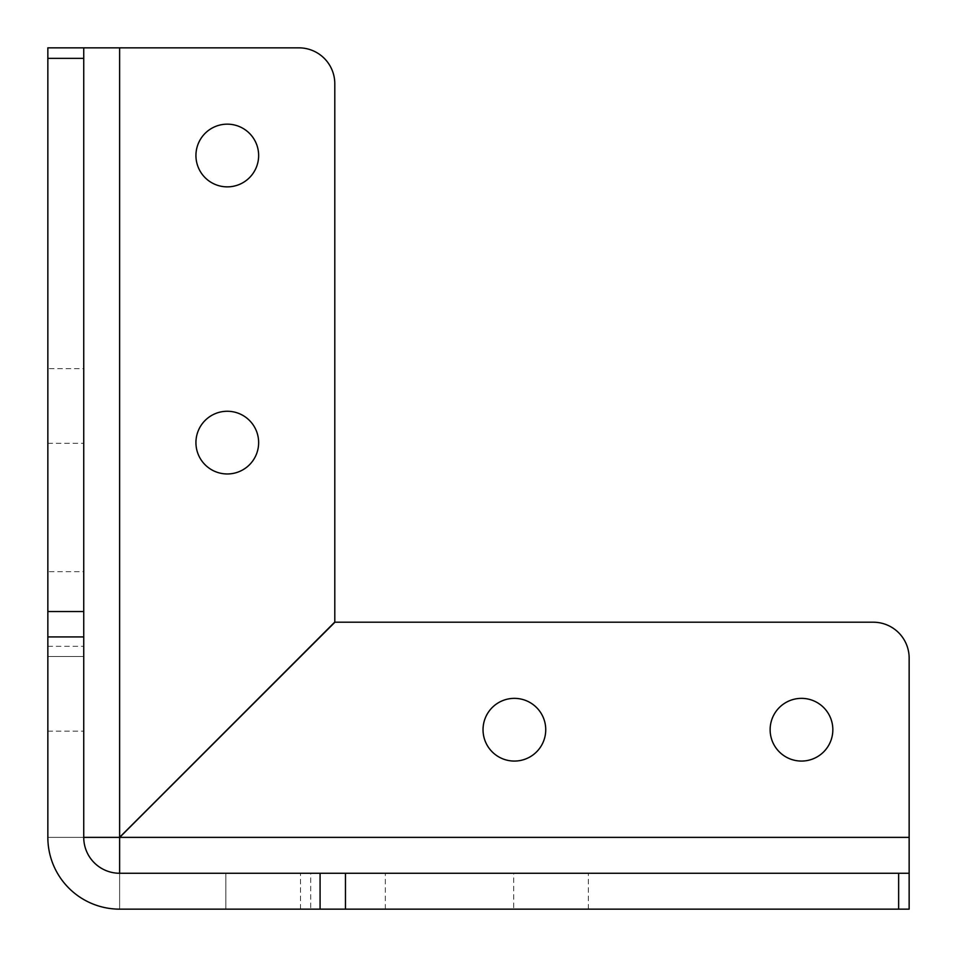 <?xml version="1.0" encoding="UTF-8"?>
<svg xmlns="http://www.w3.org/2000/svg" width="957" height="957" viewBox="0 0 957 957"><rect width="100%" height="100%" fill="white"/><g stroke="black" fill="none" stroke-linecap="round" stroke-linejoin="round"><path stroke-width="0.72" stroke-dasharray="4.79 3.59" d="M47.85 368.66L47.85 443.306L47.85 368.66L83.737 368.66L83.737 443.306L83.737 368.66M47.85 443.306L83.737 443.306M47.85 571.664L47.85 646.31L47.85 571.664L83.737 571.664L83.737 646.31L83.737 571.664M47.85 646.31L83.737 646.31M513.694 909.15L588.34 909.15L513.694 909.15L513.694 873.263L588.34 873.263L513.694 873.263M588.34 909.15L588.34 873.263M310.69 909.15L385.336 909.15L310.69 909.15L310.69 873.263L385.336 873.263L310.69 873.263M385.336 909.15L385.336 873.263M225.852 909.15L300.498 909.15L225.852 909.15L300.498 909.15L225.852 909.15L300.498 909.15L225.852 909.15L225.852 873.263L300.498 873.263L225.852 873.263L300.498 873.263L225.852 873.263L300.498 873.263L225.852 873.263L225.852 909.15L225.852 873.263M300.498 909.15L300.498 873.263M770.134 729.712A31.354 31.354 0 0 1 801.488 698.359A31.354 31.354 0 0 1 832.841 729.712A31.354 31.354 0 0 1 801.488 761.066A31.354 31.354 0 0 1 770.134 729.712M483.034 729.712A31.354 31.354 0 0 1 514.388 698.359A31.354 31.354 0 0 1 545.741 729.712A31.354 31.354 0 0 1 514.388 761.066A31.354 31.354 0 0 1 483.034 729.712M195.934 155.513A31.354 31.354 0 0 1 227.287 124.159A31.354 31.354 0 0 1 258.641 155.513A31.354 31.354 0 0 1 227.287 186.866A31.354 31.354 0 0 1 195.934 155.513M195.934 442.613A31.354 31.354 0 0 1 227.287 411.259A31.354 31.354 0 0 1 258.641 442.613A31.354 31.354 0 0 1 227.287 473.966A31.354 31.354 0 0 1 195.934 442.613M47.85 656.502L47.85 731.148L47.85 656.502L47.85 731.148L47.85 656.502L47.85 731.148L47.85 656.502L83.737 656.502L83.737 731.148L83.737 656.502L83.737 731.148L83.737 656.502L83.737 731.148L83.737 656.502L47.85 656.502L83.737 656.502M47.85 731.148L83.737 731.148M909.15 873.263L119.625 873.263L119.625 909.15L119.625 837.578L334.95 622.206L873.263 622.206A35.888 35.888 0 0 1 909.15 658.093L909.15 873.263M119.625 873.263A35.888 35.888 0 0 1 83.737 837.375L83.737 47.85L47.85 47.85L298.907 47.85A35.888 35.888 0 0 1 334.794 83.737L334.794 622.05L119.422 837.375L47.85 837.375L47.85 47.85M909.15 909.15L119.625 909.15A71.775 71.775 0 0 1 47.85 837.375L83.737 837.375M119.625 837.219L119.625 47.85M909.15 837.375L119.781 837.375"/><path stroke-width="1.44" d="M770.134 729.712A31.354 31.354 0 0 1 801.488 698.359A31.354 31.354 0 0 1 832.841 729.712A31.354 31.354 0 0 1 801.488 761.066A31.354 31.354 0 0 1 770.134 729.712M483.034 729.712A31.354 31.354 0 0 1 514.388 698.359A31.354 31.354 0 0 1 545.741 729.712A31.354 31.354 0 0 1 514.388 761.066A31.354 31.354 0 0 1 483.034 729.712M195.934 155.513A31.354 31.354 0 0 1 227.287 124.159A31.354 31.354 0 0 1 258.641 155.513A31.354 31.354 0 0 1 227.287 186.866A31.354 31.354 0 0 1 195.934 155.513M195.934 442.613A31.354 31.354 0 0 1 227.287 411.259A31.354 31.354 0 0 1 258.641 442.613A31.354 31.354 0 0 1 227.287 473.966A31.354 31.354 0 0 1 195.934 442.613M898.635 909.15L898.635 873.263L345.465 873.263L345.465 909.15L119.625 909.15A71.775 71.775 0 0 1 47.85 837.375L47.85 611.535L83.737 611.535L83.737 837.375A35.888 35.888 0 0 0 119.625 873.263L119.625 837.471L334.95 622.206L873.263 622.206A35.888 35.888 0 0 1 909.15 658.093L909.15 909.15L345.465 909.15M898.635 873.263L909.15 873.263M320.081 909.15L320.081 873.263L119.625 873.263M320.081 873.263L345.465 873.263M83.737 58.365L47.85 58.365L47.85 47.85L83.737 47.85L83.737 611.535M47.85 58.365L47.85 611.535M83.737 47.85L298.907 47.85A35.888 35.888 0 0 1 334.794 83.737L334.794 622.05L119.529 837.375L83.737 837.375M83.737 636.919L47.85 636.919M119.625 837.219L119.625 47.85M909.15 837.375L119.781 837.375"/></g></svg>
